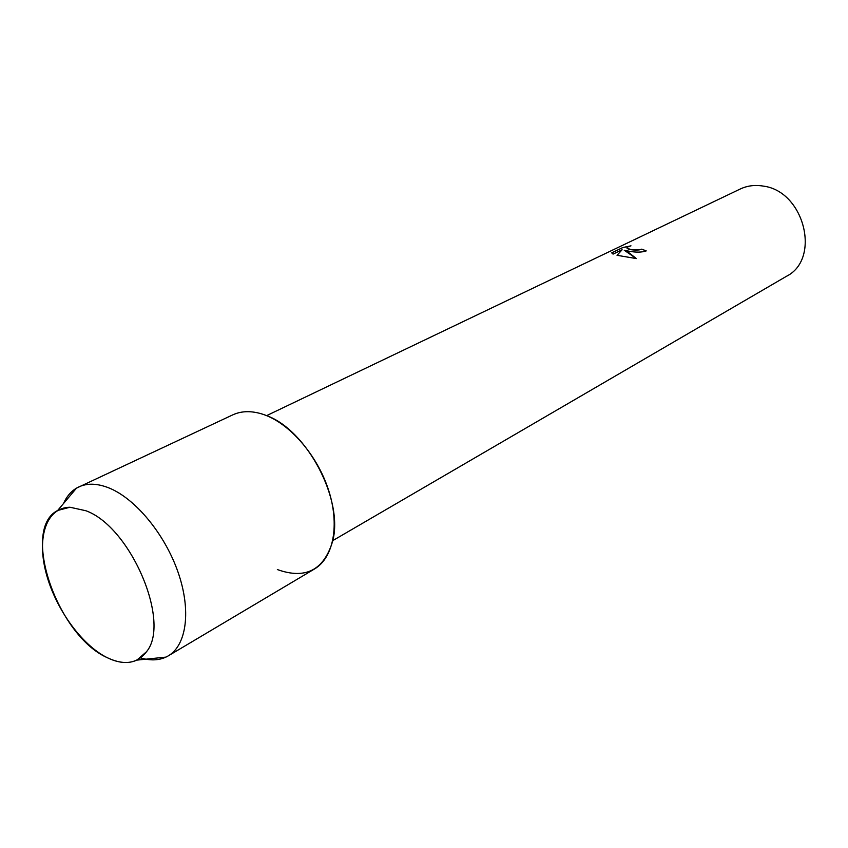 <?xml version="1.0" encoding="UTF-8"?>
<svg xmlns="http://www.w3.org/2000/svg" width="848" height="848" viewBox="0 0 848 848"><rect width="100%" height="100%" fill="white"/><g stroke="black" fill="none" stroke-linecap="round" stroke-linejoin="round"><path stroke-width="1.27" d="M85.881 510.74L69.96 507.242C46.587 507.528 36.74 536.731 45.877 572.177C54.855 607.613 81.101 644.597 106.89 657.507C124.009 665.712 137.206 663.804 146.471 651.773C171.307 622.421 130.656 526.799 85.881 510.74L69.96 507.242L57.664 510.475C20.511 529.067 57.145 635.322 106.89 657.507C118.328 663.147 128.324 664.016 136.878 660.115L146.471 651.773C171.307 622.421 130.656 526.799 85.881 510.74M629.184 251.231L624.234 250.224L627.859 251.877L636.382 258.587L617.037 255.301L622.114 249.757L613.072 254.114L611.694 252.874L622.782 247.542L630.976 245.835C627.774 246.726 626.502 247.584 627.16 248.411L632.142 249.8L639.063 249.884L641.788 249.142L646.24 250.902C641.798 252.418 636.106 252.524 629.184 251.231M332.776 540.621L786.425 276.321C821.288 259.043 804.317 191.076 763.221 186.094C754.974 184.705 747.3 185.691 740.209 189.03L266.611 415.637M646.165 250.934L641.788 249.206L639.063 249.948C633.392 250.266 629.428 249.778 627.16 248.475L626.948 248.008M630.541 245.952L622.782 247.605L611.694 252.874M636.318 258.576L624.234 250.224M622.114 249.757L617.079 255.312M277.36 569.559C305.471 579.65 323.904 570.195 332.66 541.183C343.843 499.695 306.669 429.501 266.071 415.425L263.177 414.365C251.739 410.633 241.616 410.792 232.797 414.852L76.49 488.13C70.882 491.49 66.547 496.631 63.505 503.542M140.598 657.878C150.107 660.751 158.555 660.497 165.954 657.105L168.243 655.886C186.655 645.18 191.394 610.433 178.069 572.252C164.841 534.081 135.341 498.497 108.883 487.907C97.319 483.339 87.291 483.01 78.79 486.922M168.243 655.886L314.417 569.029C333.518 557.878 339.963 524.976 328.505 489.911C317.141 454.857 289.338 423.035 263.177 414.365M57.664 510.475L76.49 488.13M136.878 660.115L165.954 657.105"/></g></svg>
